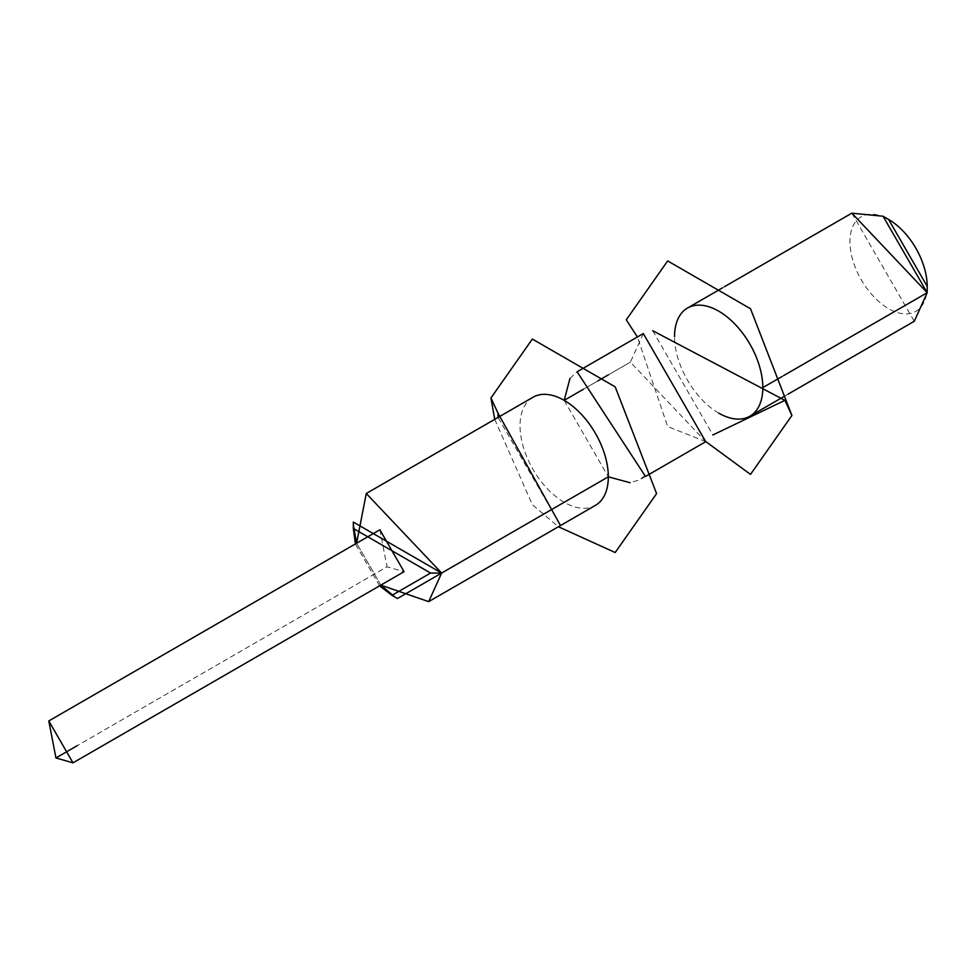 <?xml version="1.0" encoding="UTF-8"?>
<svg xmlns="http://www.w3.org/2000/svg" width="976" height="976" viewBox="0 0 976 976"><rect width="100%" height="100%" fill="white"/><g stroke="black" fill="none" stroke-linecap="round" stroke-linejoin="round"><path stroke-width="0.73" stroke-dasharray="4.88 3.66" d="M705.843 441.616L667.669 426.585L637.401 336.964M652.712 330.705L712.907 434.954M851.841 213.158L914.268 321.287M783.484 375.687L782.044 376.516L783.484 375.687M718.678 413.092A62.427 36.039 60 0 1 674.538 336.635L674.538 336.635M494.734 419.326L532.359 504.702L558.406 526.747M560.492 525.539L498.065 417.411M380.811 585.124L356.618 543.229L380.811 585.124M532.969 397.256A62.427 36.039 -120 0 0 520.037 425.841A62.427 36.039 -120 0 0 547.292 488.659A62.427 36.039 -120 0 0 595.397 505.385M379.871 529.797L387.021 566.8L77.263 745.627L387.021 566.8L404.064 571.704M888.575 219.441L927.2 286.334A54.619 31.537 60 0 1 889.465 309.136A54.619 31.537 60 0 1 849.986 243.817A54.619 31.537 60 0 1 885.903 218.002M353.336 522.075L353.434 525.43M394.633 596.787L397.488 598.532M379.579 585.832L355.386 543.937M643.318 333.548L630.398 362.12L705.746 441.677M630.398 362.12L608.329 374.869L630.398 362.12M597.91 380.872L583.404 389.253L597.91 380.872M564.177 400.355L608.329 476.813M569.947 378.493L577.109 371.771M644.88 475.507L639.536 479.899L630.142 482.742M927.2 292.702L851.804 213.183M724.448 286.712L722.362 287.908M788.12 394.121L784.789 396.036M645.465 476.483L639.536 479.899"/><path stroke-width="1.46" d="M637.401 336.964L626.263 319.835L667.669 260.921L750.507 308.745L791.914 415.483L750.507 474.397L705.843 441.616M712.907 434.954L784.899 400.355L791.914 415.483L784.899 400.355L652.712 330.705M788.12 394.121L914.268 321.287L927.2 292.702L851.841 213.158L724.448 286.712M927.2 292.702L783.484 375.687L927.2 292.702L927.2 286.334L888.575 219.441L883.06 216.245L927.2 292.702L927.2 286.334A54.619 31.537 60 0 0 885.903 218.002M674.538 336.635A62.427 36.039 60 0 1 687.47 308.062A62.427 36.039 60 0 1 735.575 324.788A62.427 36.039 60 0 1 762.817 387.606L782.044 376.516L762.817 387.606A62.427 36.039 60 0 1 749.897 416.191A62.427 36.039 60 0 1 718.678 413.092M558.406 526.747L615.185 552.526L656.604 493.612L615.185 386.862L532.359 339.05L490.94 397.964L497.967 413.092L560.492 525.539M498.065 417.411L497.967 413.092L490.94 397.964L494.734 419.326M353.434 525.43L356.618 543.229L366.268 493.502L441.628 573.046L428.696 601.631L380.811 585.124L394.633 596.787M428.696 601.631L595.397 505.385A62.427 36.039 -120 0 0 608.329 476.813L441.628 573.046L608.329 476.813A62.427 36.039 -120 0 0 581.074 413.983A62.427 36.039 -120 0 0 532.969 397.256L366.268 493.502M55.949 757.937L48.8 720.947L72.993 762.842L55.949 757.937L77.263 745.627L55.949 757.937M72.993 762.842L404.064 571.704L379.871 529.797L48.8 720.947M391.962 595.348L397.488 598.532L441.628 573.046L353.336 522.075L353.336 528.455L430.587 573.046L391.962 595.348L379.579 585.832M441.628 573.046L430.587 573.046L441.628 573.046M355.386 543.937L353.336 528.455M645.465 476.483L705.746 441.677L643.318 333.548L577.109 371.771L644.88 475.507M608.329 374.869L597.91 380.872L608.329 374.869M564.177 400.355L583.404 389.253L564.177 400.355L569.947 378.493M630.142 482.742L608.329 476.813M851.804 213.183L883.06 216.245M722.362 287.908L687.47 308.062M784.789 396.036L749.897 416.191"/></g></svg>
